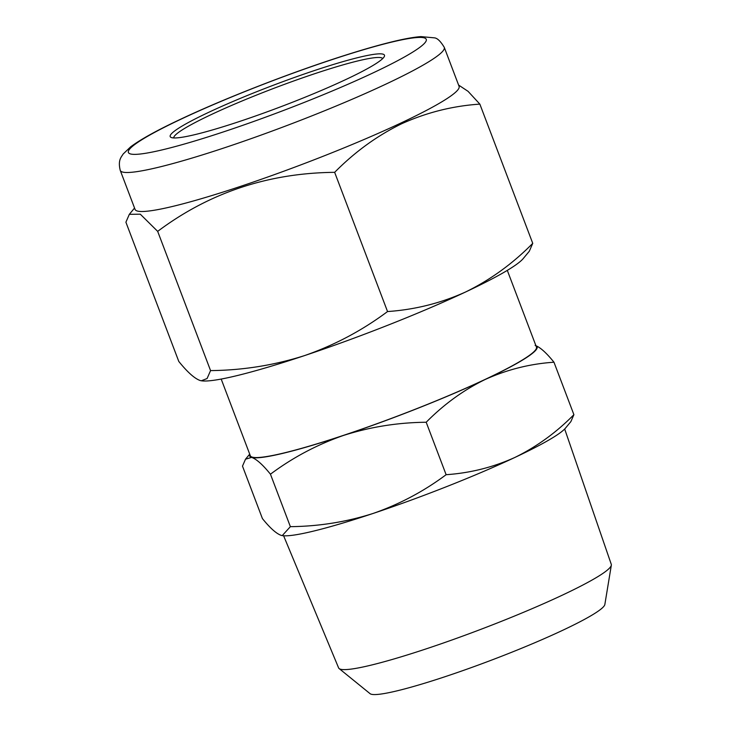 <?xml version="1.0" encoding="UTF-8"?>
<svg xmlns="http://www.w3.org/2000/svg" width="731" height="731" viewBox="0 0 731 731"><rect width="100%" height="100%" fill="white"/><g stroke="black" fill="none" stroke-linecap="round" stroke-linejoin="round"><path stroke-width="1.1" d="M173.731 137.94A111.806 11.102 159.2 0 1 211.515 114.456A111.806 11.102 159.2 0 1 319.822 72.022A111.806 11.102 159.2 0 1 382.706 58.553M345.8 79.542A114.603 11.376 159.2 0 1 238.544 121.803A114.603 11.376 159.2 0 1 171.136 137.455A114.603 11.376 159.2 0 1 208.856 112.254A114.603 11.376 159.2 0 1 325.898 66.813A114.603 11.376 159.2 0 1 384.332 56.47A114.603 11.376 159.2 0 1 345.8 79.542M444.274 47.36L459.086 86.359A173.293 17.206 159.2 0 1 400.625 123.164A173.293 17.206 159.2 0 1 230.95 189.53A173.293 17.206 159.2 0 1 135.08 209.441L120.268 170.442A173.293 17.206 159.2 0 0 216.138 150.531A173.293 17.206 159.2 0 0 385.804 84.166A173.293 17.206 159.2 0 0 444.274 47.36C440.555 41.192 437.239 38.021 434.315 37.848L420.937 36.605C414.45 37.098 406.29 38.496 396.43 40.79C381.692 44.216 363.837 49.288 342.876 56.004C291.112 72.524 225.331 98.137 181.133 118.989C157.521 130.036 140.681 139.329 130.611 146.867L123.137 154.031C121.547 156.9 117.636 159.851 120.268 170.442M201.317 380.778L201.491 380.805A174.691 17.343 159.2 0 0 304.562 355.595A174.691 17.343 159.2 0 0 465.656 291.961A174.691 17.343 159.2 0 0 523.195 258.6L529.317 251.236L532.744 243.35C512.76 263.635 490.391 279.845 465.656 291.961C440.93 303.155 414.888 309.679 387.54 311.552C362.174 330.494 334.515 345.169 304.562 355.595C274.244 365.262 242.911 370.27 210.565 370.599L207.083 378.539L201.317 380.778L200.184 380.531C194.62 378.576 187.492 372.207 178.784 361.434L125.906 222.206L129.332 214.32L140.297 214.192L157.677 231.371C209.276 192.673 268.268 172.991 334.652 172.333C354.928 151.829 377.287 135.628 401.739 123.713C426.803 112.437 452.845 105.913 479.856 104.122L468.059 91.329L458.593 85.061M564.67 429.006L611.28 564.35A145.834 14.474 159.2 0 1 611.335 565.173A145.834 14.474 159.2 0 1 562.066 595.281A145.834 14.474 159.2 0 1 422.893 649.95A145.834 14.474 159.2 0 1 339.129 668.573A145.834 14.474 159.2 0 1 338.617 667.924L283.61 535.777M611.335 565.173L604.848 604.491A125.778 12.482 159.2 0 1 562.358 630.451A125.778 12.482 159.2 0 1 442.328 677.6A125.778 12.482 159.2 0 1 370.078 693.673L339.129 668.573M507.305 270.379L536.435 347.061A153.035 15.196 159.2 0 1 484.808 379.563A153.035 15.196 159.2 0 1 334.981 438.161A153.035 15.196 159.2 0 1 250.322 455.751L221.191 379.069M282.239 535.613L282.394 535.64A153.729 15.26 159.2 0 0 373.093 513.454C399.455 504.28 423.797 491.36 446.12 474.702C470.188 473.048 493.096 467.301 514.862 457.46C536.618 446.796 556.3 432.542 573.899 414.678L570.874 421.613L565.492 428.101A153.729 15.26 159.2 0 1 514.862 457.46A153.729 15.26 159.2 0 1 373.093 513.454C346.421 521.961 318.844 526.366 290.371 526.658L282.239 535.613L281.252 535.394C276.355 533.676 270.077 528.074 262.42 518.59L242.491 466.131L245.506 459.196L251.619 457.396C256.517 459.114 262.795 464.715 270.452 474.2C292.765 457.533 317.108 444.622 343.469 435.448C370.151 426.931 397.719 422.536 426.191 422.244C444.037 404.206 463.71 389.943 485.229 379.462C507.277 369.539 530.185 363.8 553.97 362.22C546.304 352.726 540.026 347.115 535.138 345.416M573.899 414.678L553.97 362.22M446.12 474.702L426.191 422.244M290.371 526.658L270.452 474.2M535.924 345.699A153.729 15.26 159.2 0 1 485.229 379.462A153.729 15.26 159.2 0 1 343.469 435.448A153.729 15.26 159.2 0 1 251.619 457.396A153.729 15.26 159.2 0 1 249.801 454.39M210.565 370.599L157.677 231.371M532.744 243.35L479.856 104.122M387.54 311.552L334.652 172.333M372.518 73.155A159.321 15.817 -20.8 0 0 392.017 42.023A159.321 15.817 -20.8 0 0 182.138 118.641A159.321 15.817 -20.8 0 0 162.638 149.773A159.321 15.817 -20.8 0 0 372.518 73.155M249.71 454.134L245.506 459.196M134.55 208.043L129.332 214.32"/></g></svg>
